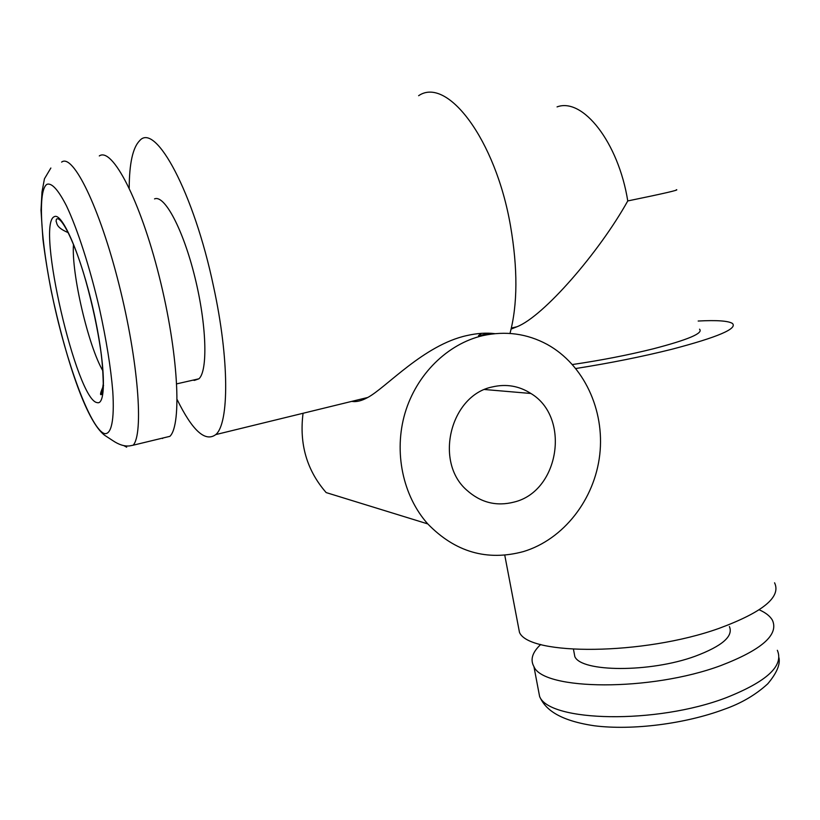 <?xml version="1.0" encoding="UTF-8"?>
<svg xmlns="http://www.w3.org/2000/svg" width="820" height="820" viewBox="0 0 820 820"><rect width="100%" height="100%" fill="white"/><g stroke="black" fill="none" stroke-linecap="round" stroke-linejoin="round"><path stroke-width="1.23" d="M492.4 386.917C450.508 395.148 433.872 461.65 466.775 490.165C480.704 502.65 496.479 506.616 514.119 502.065C559.404 491.293 570.833 417.257 530.889 393.477C519.05 385.902 506.217 383.719 492.4 386.917M523.457 551.573C563.678 539.386 594.602 499.421 599.748 454.772C604.924 410.123 583.83 364.623 547.227 344.441C527.076 333.576 505.571 330.655 482.724 335.657C447.505 343.898 416.468 374.33 404.988 413.208C393.569 452.086 402.825 495.987 427.773 523.908C455.202 552.126 487.101 561.351 523.457 551.573M351.79 401.369C356.331 402.179 361.651 400.877 367.78 397.464C386.128 387.675 423.807 344.933 466.908 335.554C477.066 333.238 486.373 332.602 494.829 333.648M154.539 198.901C164.512 194.432 183.239 229.549 194.914 277.283C206.701 324.945 207.972 370.876 198.922 378.799L194.391 380.408L193.12 380.121M99.292 155.943C112.155 146.77 140.076 199.926 159.162 276.207C178.36 352.374 182.05 424.709 169.904 436.332L133.158 445.209C143.777 433.893 138.416 361.169 118.941 284.181C99.589 207.081 72.929 153.104 61.633 162.104M573.774 650.926L574.83 656.605C581.247 672.195 649.942 672.81 695.216 656.226C722.194 646.078 733.592 636.187 729.4 626.562M540.739 644.458C532.303 652.341 530.038 659.721 533.933 666.609C543.25 690.44 650.434 691.783 720.841 665.563C761.759 649.829 778.959 634.731 772.43 620.248C770.134 616.179 765.726 612.694 759.197 609.803M177.161 399.606C192.423 430.726 205.297 442.39 215.773 434.59C229.18 423.479 229.508 359.57 213.487 286.272C193.889 192.679 155.4 121.76 139.646 140.681C132.809 147.61 129.324 163.395 129.201 188.016M418.62 95.704C447.043 76.117 495.505 139.205 510.481 225.715C517.851 268.601 517.686 304.517 509.989 333.443M511.116 329.087L516.948 326.76C543.486 316.51 599.215 252.252 627.761 200.941C618.393 142.178 582.641 97.262 557.057 106.897M481.442 333.34L478.501 335.626M774.572 582.805C781.357 596.95 762.887 612.13 719.15 628.335C643.526 655.487 528.931 655.774 519.48 632.384L517.799 623.579M698.179 321.03C716.834 320.046 728.242 320.845 732.403 323.428C737.877 328.615 717.715 337.225 671.898 349.248C642.224 356.669 610.203 363.086 575.855 368.508M699.532 329.179C703.58 333.186 688.103 339.746 653.089 348.859C627.761 355.132 600.886 360.359 572.462 364.531M162.637 438.485L161.95 438.259M303.062 413.27C299.146 444.02 306.854 470.454 326.165 492.584L427.773 523.908M54.356 216.664C62.176 212.031 81.016 255.737 93.152 309.232C105.411 362.707 106.569 405.767 97.16 402.599C76.844 400.755 35.547 223.491 54.356 216.664M73.482 244.319C71.248 273.111 88.396 346.368 102.92 370.927M46.914 184.336C51.711 182.593 58.23 189.779 66.492 205.902C77.582 229.292 90.036 267.914 99.497 308.761C106.364 340.023 110.792 367.524 112.77 391.273C114.626 420.424 111.233 435.205 104.273 433.513C91.594 428.86 69.997 372.987 55.883 312.041C41.656 251.166 36.51 191.07 46.914 184.336M537.807 687.047L539.611 696.498C549.205 721.866 656.266 724.572 726.294 697.666C766.997 681.502 784.012 665.717 777.339 650.291M676.367 189.707C679.831 189.84 663.626 193.582 627.761 200.941M126.68 447.187L124.035 445.752M68.285 232.665C55.258 227.222 57.246 222.896 56.088 221.359L56.354 219.278C60.823 214.645 75.01 242.136 86.059 281.834C92.588 305.368 97.467 328.154 100.696 350.181C102.1 360 102.961 371.214 103.269 383.832L101.7 394.369C99.681 395.752 100.306 392.821 103.566 385.564M176.751 383.852L198.922 378.799M50.86 168.018L44.444 178.791L41.994 192.003L41 210.207L42.917 239.071C44.926 255.399 47.703 272.742 51.26 291.079C65.139 356.413 85.864 421.336 104.816 435.399L112.504 440.422C118.828 444.737 124.599 446.551 129.816 445.875L133.158 445.209M778.938 657.691C780.435 664.436 776.714 673.138 767.766 683.798C755.62 694.929 741.003 703.457 723.906 709.402C685.438 723.752 632.64 730.589 594.459 725.792C553.49 719.775 543.742 705.723 539.611 696.498L533.933 666.609M215.773 434.59L367.78 397.464M479.064 335.636L489.366 333.217M511.352 328.072L516.948 326.76M519.48 632.384L504.761 555.181M574.83 656.605L573.467 649.286M484.681 389.52L530.889 393.477"/></g></svg>
